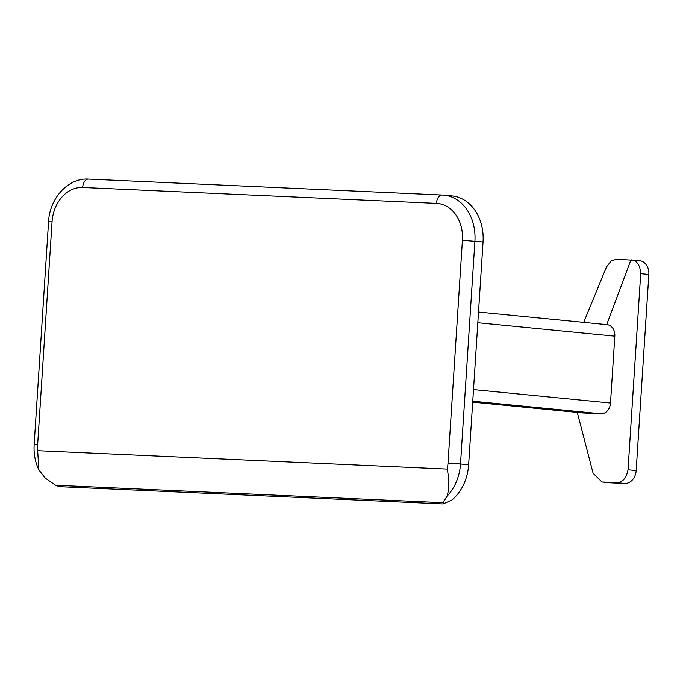 <?xml version="1.0" encoding="UTF-8"?>
<svg xmlns="http://www.w3.org/2000/svg" width="683" height="683" viewBox="0 0 683 683"><rect width="100%" height="100%" fill="white"/><g stroke="black" fill="none" stroke-linecap="round" stroke-linejoin="round"><path stroke-width="1.02" d="M583.7 322.367L606.53 266.874L611.268 260.838L616.809 259.199L639.544 260.667A13.404 10.621 95.6 0 1 648.85 274.481L636.172 470.57A13.404 10.621 95.6 0 1 624.689 483.462L610.542 482.821A13.404 10.621 95.6 0 1 610.098 482.796L602.065 482.002M583.256 412.967L472.696 402.125L582.889 412.942A11.167 8.845 95.6 0 0 583.256 412.967L600.946 413.77A11.167 8.845 95.6 0 0 610.508 403.021L614.828 336.173A11.167 8.845 95.6 0 0 607.076 324.664A11.167 8.845 95.6 0 0 606.709 324.638L630.964 259.839C636.88 260.411 640.133 265.021 640.714 273.687L628.036 469.767C626.337 478.331 622.512 482.625 616.553 482.659L601.962 481.993L593.134 473.328L577.272 412.395M468.64 464.773L460.504 463.97L474.916 241.15A44.677 35.396 -84.4 0 0 443.899 195.099L452.035 195.901A44.677 35.396 -84.4 0 1 483.052 241.944L468.64 464.773A44.677 35.396 -84.4 0 1 451.95 499.99L443.105 503.917L443.062 502.679L447.041 496.174A44.677 35.396 -84.4 0 0 460.504 463.97L448.005 463.125A35.738 28.319 95.6 0 1 447.22 469.076C449.346 480.004 449.286 489.037 447.041 496.174M447.22 469.076L37.65 450.669L38.905 469.964L45.223 478.109L55.605 485.263L59.208 486.663L443.105 503.917M602.415 482.027L610.542 482.821M616.553 482.659L624.689 483.462M628.036 469.767L636.172 470.57M640.714 273.687L648.85 274.481M614.828 336.173L477.827 322.735M610.508 403.021L473.507 389.583M600.946 413.77L472.756 401.194M443.062 502.679L55.605 485.263M483.052 241.944L462.417 240.296L448.005 463.125M88.662 179.091A8.939 5.447 92.6 0 0 88.483 179.083L443.899 195.099A44.677 35.396 -84.4 0 0 442.422 194.996A8.939 5.447 92.6 0 0 442.243 194.979A8.939 5.447 92.6 0 0 436.42 203.372A35.738 28.319 95.6 0 1 462.417 240.296M48.561 221.804L34.15 444.633L37.642 444.676L52.053 221.855L48.561 221.804C49.56 198.625 67.822 177.742 88.483 179.083A8.939 5.447 92.6 0 0 82.66 187.475L436.42 203.372M52.053 221.855A35.738 28.319 95.6 0 1 82.66 187.475M37.65 450.669A35.738 28.319 95.6 0 1 37.642 444.676M607.076 324.664L478.518 312.054M38.905 469.964C35.183 462.152 33.604 453.708 34.15 444.633"/></g></svg>

